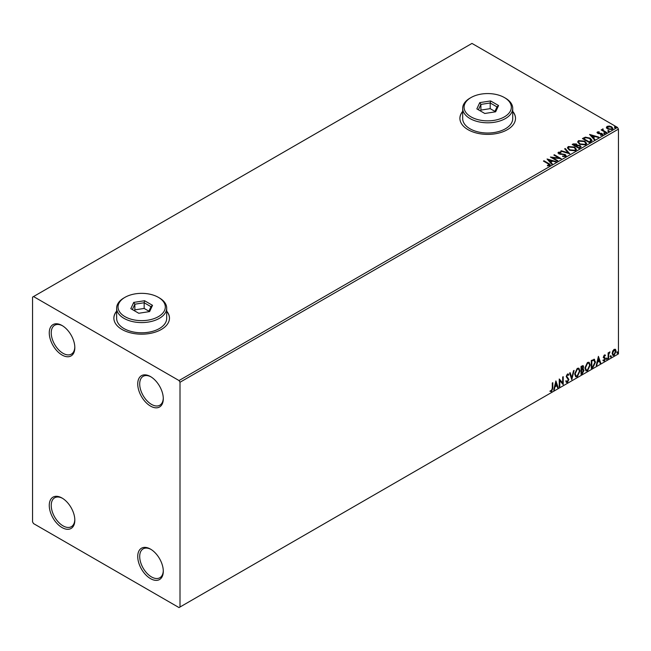 <?xml version="1.0" encoding="UTF-8"?>
<svg xmlns="http://www.w3.org/2000/svg" width="651" height="651" viewBox="0 0 651 651"><rect width="100%" height="100%" fill="white"/><g stroke="black" fill="none" stroke-linecap="round" stroke-linejoin="round"><path stroke-width="0.98" d="M150.519 376.579L150.519 376.579A18.073 10.432 -120 0 0 137.735 383.96A18.073 10.432 -120 0 0 150.519 406.094A18.073 10.432 -120 0 0 163.295 398.713A18.073 10.432 -120 0 0 150.519 376.579M163.287 398.127A16.682 9.635 60 0 1 159.845 405.215A16.682 9.635 60 0 1 151.496 404.393A16.682 9.635 60 0 1 140.6 389.689A16.682 9.635 60 0 1 143.155 376.319A16.682 9.635 60 0 1 151.016 376.88M62.04 325.5L62.04 325.5A18.073 10.432 -120 0 0 49.264 332.881A18.073 10.432 -120 0 0 62.04 355.015A18.073 10.432 -120 0 0 74.824 347.634A18.073 10.432 -120 0 0 62.04 325.5M74.808 347.048A16.682 9.635 60 0 1 71.366 354.136A16.682 9.635 60 0 1 63.025 353.306A16.682 9.635 60 0 1 52.129 338.61A16.682 9.635 60 0 1 54.684 325.24A16.682 9.635 60 0 1 62.545 325.801M62.04 498.039L62.04 498.039A18.073 10.432 -120 0 0 49.264 505.42A18.073 10.432 -120 0 0 62.04 527.554A18.073 10.432 -120 0 0 74.824 520.173A18.073 10.432 -120 0 0 62.04 498.039M74.808 519.588A16.682 9.635 60 0 1 71.366 526.675A16.682 9.635 60 0 1 63.025 525.853A16.682 9.635 60 0 1 52.129 511.149A16.682 9.635 60 0 1 54.684 497.779A16.682 9.635 60 0 1 62.545 498.34M150.519 549.118L150.519 549.118A18.073 10.432 -120 0 0 137.735 556.499A18.073 10.432 -120 0 0 150.519 578.633A18.073 10.432 -120 0 0 163.295 571.252A18.073 10.432 -120 0 0 150.519 549.118M163.287 570.667A16.682 9.635 60 0 1 159.845 577.754A16.682 9.635 60 0 1 151.496 576.932A16.682 9.635 60 0 1 140.6 562.228A16.682 9.635 60 0 1 143.155 548.858A16.682 9.635 60 0 1 151.016 549.42M116.643 311.121A27.806 16.055 0 0 0 113.868 318.119A27.806 16.055 0 0 0 122.006 329.471A27.806 16.055 0 0 0 152.31 332.954A27.806 16.055 0 0 0 169.472 318.119A27.806 16.055 0 0 0 166.697 311.121M116.643 311.349A27.806 16.055 0 0 0 113.868 318.233M462.682 111.337A27.806 16.055 0 0 0 459.899 118.336A27.806 16.055 0 0 0 468.045 129.687A27.806 16.055 0 0 0 498.34 133.17A27.806 16.055 0 0 0 515.511 118.336A27.806 16.055 0 0 0 512.728 111.337M462.682 111.565A27.806 16.055 0 0 0 459.899 118.449M32.55 297.116L32.55 521.874L33.535 523.583L179.025 607.578L180.01 607.009L180.01 382.251L179.025 380.55L33.535 296.555L32.55 297.116M606.447 127.702L607.049 126.392L609.295 126.05L611.598 126.782L612.917 128.459L612.249 129.394L607.717 129.028L606.39 127.344M603.029 129.427L603.355 130.485L606.691 132.503L606.162 132.812L601.133 129.907L602.403 130.029L602.492 129.02L603.07 128.89L602.916 129.972M601.524 130.135L602.403 130.485L602.492 129.02L602.492 129.476L603.07 128.89M597.065 132.723L597.374 131.974L599.115 131.795L599.237 132.226L598.025 132.316L598.196 132.999L602.151 133.553L602.484 135.034L600.718 135.27L600.556 134.83L601.809 134.716L601.646 133.87L598.635 133.667L597.691 133.317L597.374 131.974L597.016 132.487M598.025 132.316L598.196 133.455L598.774 133.642L598.774 133.186M602.883 134.48L602.484 135.034M600.556 135.278L601.809 135.164L601.646 133.87M590.913 141.617L589.31 142.536L582.433 138.565L585.355 137.166L590.188 138.158L592.036 140.291L590.913 141.617M579.081 148.452L572.196 144.473L573.173 143.912L576.46 143.985L577.282 145.197L580.122 145.588L581.091 146.809L579.081 148.452M577.299 145.018L577.282 145.653L580.122 146.044L580.122 145.588M569.812 153.799L560.731 151.097L561.3 150.763L568.201 152.814L564.653 148.835L565.223 148.501L569.812 153.799M557.817 160.724L557.289 161.033L550.404 157.054L558.981 158.03L553.846 155.068L554.375 154.767L561.26 158.738L552.699 157.77L557.817 160.724M547.41 165.859L549.053 165.623L548.012 163.726L543.439 161.082L543.967 160.773L548.614 163.458C550.071 164.06 550.453 164.76 549.761 165.574L547.67 165.867L547.41 165.411L549.208 165.037M550.233 164.947L549.761 165.574M179.025 380.55L617.465 127.417L471.975 43.422L33.535 296.555M547.052 158.99L556.231 161.643L555.653 161.977L552.74 161.106L550.803 162.221L552.308 163.906L551.731 164.239L547.052 158.99M565.629 156.419L562.578 156.443L565.239 155.524L564.881 156.484L564.677 154.808L558.802 153.856L558.428 152.22L560.918 152.122L560.934 152.611L559.128 152.635L559.307 153.538L565.214 154.507L566.126 155.703L565.629 156.419M557.997 152.863L558.428 152.22L558.428 152.676L560.918 152.578L560.918 152.122M559.128 152.635L559.307 153.986L560.511 154.32L560.511 153.864M569.316 150.145L567.428 147.81L568.282 146.532L574.573 147.069L576.436 149.413L575.557 150.682L569.316 150.145M579.553 144.237L577.665 141.902L578.511 140.624L584.81 141.161L586.665 143.505L585.794 144.774L579.553 144.237M589.578 134.44L598.749 137.092L598.171 137.426L595.258 136.555L593.33 137.67L594.827 139.355L594.249 139.688L589.578 134.44M603.998 133.496L603.868 132.91L604.885 132.991L605.015 133.577L603.998 133.496L603.868 132.91L603.868 133.365L604.885 133.447L604.885 132.991L605.015 133.577M608.058 131.152L607.928 130.574L608.937 130.648L609.076 131.233L608.058 131.152L607.928 130.574L607.928 131.022L608.937 131.103L608.937 130.648L609.076 131.233M614.674 127.336L614.544 126.75L615.561 126.823L615.691 127.409L614.674 127.336L614.544 126.75L614.544 127.205L615.561 127.279L615.561 126.823L615.691 127.409M612.697 351.117L614.129 349.335L615.553 349.465L616.066 351.231L614.129 355.34L612.973 355.454L612.184 353.477L612.697 351.117M615.276 349.229L616.066 351.231M608.132 358.701L608.132 352.899L608.661 352.59L608.661 353.444L609.979 351.922L608.742 354.404L608.661 358.4L608.132 358.701M604.462 354.917L605.479 355.153L603.982 356.683L605.479 358.652L604.364 360.98L603.274 360.825L604.95 358.994L603.453 357.017L604.462 354.917L605.479 355.153L604.803 355.544M605.17 355.828L604.104 355.381L603.591 356.455L603.982 356.683M603.591 356.455L605.479 358.652M603.583 360.109L604.307 360.296M604.828 358.514L603.623 357.814M593.956 359.23L595.51 362.119L592.874 367.506L591.279 368.433L591.279 360.483L594.55 359.368M582.905 365.536L583.206 366.659L582.564 368.726L584.045 370.354L582.417 373.544L581.042 374.341L581.042 366.391L583.125 365.61L583.605 366.887L582.954 368.946L583.54 369.052M571.781 379.688L569.576 373.015L570.154 372.681L571.822 377.743L573.498 370.753L574.076 370.419L571.781 379.688M559.779 386.613L559.25 386.922L559.25 378.98L562.692 382.918L562.692 376.986L563.221 376.685L563.221 384.627L559.779 380.705L559.779 386.613L559.25 386.466M552.284 388.289L552.284 383L552.813 382.69L552.813 388.061L551.552 391.568L550.258 391.406L550.526 390.641L551.552 390.763L552.284 388.289M180.01 607.009L618.45 353.884L618.45 129.126L180.01 382.251M555.897 380.908L558.192 387.532L557.614 387.866L556.914 385.726L554.977 386.84L554.27 389.794L553.692 390.128L555.897 380.908M567.452 374.04L568.779 374.618L568.364 375.342L567.444 374.854L566.752 376.262L568.868 379.427L567.42 382.414L566.525 382.479L565.865 381.567L566.297 380.916L567.379 381.616L568.339 379.72L566.224 376.603L567.452 374.04L568.233 373.991M566.639 381.478L567.379 381.616M568.364 375.342L567.054 374.634L566.362 376.034L566.752 376.262M574.695 374.073L577.307 368.352L578.902 368.206L579.984 370.972L577.347 376.677L575.777 376.807L574.695 374.073M584.923 368.165L587.536 362.444L589.131 362.298L590.221 365.065L587.576 370.769L586.014 370.899L584.923 368.165M598.424 356.357L600.718 362.981L600.141 363.315L599.433 361.175L597.504 362.29L596.796 365.244L596.218 365.577L598.424 356.357M606.455 359.108L606.895 358.196L607.334 358.603L606.895 359.523L606.057 358.888M606.895 358.196L607.334 358.603L606.944 358.375L606.496 359.295M610.508 356.772L610.947 355.853L611.395 356.26L610.947 357.179L610.117 356.545M610.947 355.853L611.395 356.26L610.996 356.032L610.557 356.951M617.124 352.948L617.571 352.028L618.011 352.435L617.571 353.355L616.733 352.72M617.571 352.028L618.011 352.435L617.612 352.215L617.172 353.127M617.465 127.417L618.45 129.126M515.511 118.449A27.806 16.055 0 0 0 512.728 111.565M169.472 318.233A27.806 16.055 0 0 0 166.697 311.349M552.422 382.918L552.422 387.833L551.161 391.341L551.552 391.568M551.161 391.341L549.859 391.178M555.808 381.283L558.192 387.532M554.977 386.84L556.914 385.726M554.587 386.613L553.879 389.575L554.27 389.794M555.946 382.804L555.547 382.576L554.815 385.669L556.686 385.042L555.946 382.804L555.205 385.897M559.25 379.02L562.692 382.918M562.83 376.913L562.83 384.367M559.388 386.393L559.779 380.705M566.362 376.034L568.478 379.199L567.021 382.186L567.42 382.414M567.021 382.186L566.337 382.332M565.906 380.689L566.98 381.396M568.022 373.91L568.779 374.618M568.388 374.39L568.071 374.943M567.973 375.114L567.054 374.634L567.973 375.114M569.885 372.836L571.822 377.743M573.555 370.72L571.562 379.037M578.698 368.116L579.984 370.972M579.593 370.753L576.957 376.449L577.347 376.677M576.957 376.449L575.59 376.677M578.405 368.987L576.932 368.922L574.825 373.536L575.899 375.83M579.455 371.282L578.593 369.076L577.331 369.15L575.224 373.764L576.094 375.969L577.331 375.871L579.455 371.282M582.564 368.726L584.045 370.354M583.646 370.126L582.027 373.316L582.417 373.544M582.027 373.316L581.042 373.886M583.117 370.435L582.287 369.491L581.18 370.037L581.571 373.218L583.516 370.663L582.686 369.719L581.571 370.264L581.571 373.218M582.759 369.548L582.287 369.491L582.759 369.548M583.076 367.205L581.725 366.358L582.678 366.977L581.725 366.358L581.18 366.676L581.571 369.451L583.076 367.205L582.124 366.586L581.571 366.904L581.571 369.451M588.935 362.208L590.221 365.065M589.822 364.837L587.186 370.541L587.576 370.769M587.186 370.541L585.827 370.769M588.634 363.079L587.169 363.014L585.062 367.628L586.136 369.923M589.692 365.374L588.83 363.168L587.56 363.242L585.452 367.856L586.323 370.061L587.56 369.963L589.692 365.374M594.347 359.279L595.12 361.891L592.483 367.286L592.874 367.506M592.483 367.286L591.279 367.978M594.021 360.166L593.281 359.913L591.417 360.768L591.808 367.31L593.793 365.968L594.981 362.42L593.679 360.141L591.808 360.996L591.808 367.31M593.281 359.913L593.834 360.019M598.334 356.732L600.718 362.981M597.504 362.29L599.433 361.175M597.105 362.062L596.397 365.024L596.796 365.244M598.464 358.253L598.074 358.026L597.333 361.118L599.205 360.491L598.464 358.253L597.724 361.346M604.779 355.601L604.104 355.381L604.779 355.601M604.242 357.204L604.917 357.635M605.088 358.432L603.973 360.752L604.364 360.98M603.973 360.752L602.883 360.597M603.184 359.881L603.908 360.076M603.225 357.586L604.266 358.237M606.496 357.969L606.944 358.375M608.262 352.818L608.661 353.444M609.482 352.028L609.727 352.687M608.53 353.371L608.742 354.404M608.343 354.177L608.661 358.4M610.557 355.625L610.996 356.032M615.675 351.003L613.738 355.112L614.129 355.34M613.738 355.112L612.786 355.316M614.723 349.912L613.73 349.815L612.322 352.948L613.104 354.543M615.537 351.54L614.129 350.043L612.713 353.176L613.291 354.689L614.129 354.632L615.537 351.54M614.528 349.766L613.73 349.815M617.172 351.8L617.612 352.215M543.829 161.31L543.967 160.773M543.967 161.228L550.185 165.159M548.606 165.769L548.606 165.313M547.507 159.503L555.71 161.944M552.04 164.06L550.803 162.221M548.752 159.926L550.323 162.14L551.804 160.83L548.752 159.926L550.323 161.684L551.804 160.83M550.323 162.14L550.323 161.684M551.234 157.534L558.981 158.486L558.981 158.03M554.237 155.296L554.375 154.767M554.375 155.215L560.446 158.722M557.419 160.952L552.699 157.77M564.677 155.255L564.881 156.484L562.659 156.443L562.659 155.996M558.037 153.091L558.428 152.676M559.128 153.083L559.307 153.986L559.128 153.083M560.511 154.32L561.854 154.336L561.854 153.88M561.854 154.336L565.214 154.954L565.214 154.507M565.214 154.954L566.093 155.915M561.243 151.252L561.3 150.763M561.3 151.219L568.201 153.27L568.201 152.814M564.913 149.128L565.223 148.501M565.223 148.957L569.446 153.685M567.444 148.046L568.282 146.532M568.282 146.988L574.573 147.525L574.573 147.069M574.573 147.525L576.412 149.64M568.356 148.208L569.845 150.291L574.833 150.739L575.525 149.445M574.044 147.378L569.007 146.923L568.331 147.964L569.845 149.836L574.833 150.291L575.549 149.209L574.044 147.378M574.833 150.739L574.833 150.291M569.845 150.291L569.845 149.836M572.587 144.701L576.46 144.441L576.46 143.985M576.46 144.441L577.282 145.653M580.122 146.044L581.05 147.028M579.504 147.842L580.196 146.662L579.593 145.897L577.535 145.661L576.347 146.255L578.902 148.192L580.131 146.882M575.907 146.149L576.534 145.035L575.94 144.294L573.433 144.579L575.639 146.304L576.477 145.246M575.639 146.304L575.907 145.694M573.433 144.579L575.639 145.848M578.902 148.192L579.504 147.386M576.347 146.255L578.902 147.736M577.681 142.138L578.511 140.624M578.511 141.08L584.81 141.617L584.81 141.161M584.81 141.617L586.649 143.733M578.584 142.3L580.074 144.384L585.07 144.831L585.762 143.537M584.281 141.47L579.244 141.015L578.56 142.056L580.074 143.928L585.07 144.376L585.786 143.301L584.281 141.47M585.07 144.831L585.07 144.376M580.074 144.384L580.074 143.928M582.824 138.793L585.355 137.166M585.355 137.613L590.188 138.614L590.188 138.158M590.188 138.614L592.011 140.518M590.945 141.031L589.66 138.468L585.729 137.703L583.662 138.671L589.139 142.284L591.059 140.339M583.662 138.671L589.139 141.828L591.092 140.559M589.139 142.284L589.139 141.828M590.034 134.952L598.228 137.394M594.558 139.509L593.33 137.67M591.279 135.375L592.849 137.589L594.33 136.279L591.279 135.375L592.849 137.133L594.33 136.279M592.849 137.589L592.849 137.133M597.374 132.43L598.277 132.226M599.115 132.21L599.115 131.795M598.025 132.763L598.196 133.455L598.025 132.763M598.774 133.642L601.198 133.658L601.198 133.203M601.198 133.658L602.151 134.008L602.151 133.553M602.151 134.008L602.834 134.692M601.809 135.164L601.646 134.326L601.809 135.164M603.998 133.951L603.868 133.365M604.885 133.447L605.015 134.033M601.662 130.054L601.662 129.606M602.403 130.485L602.492 129.476M603.029 129.883L603.355 130.485M603.355 130.941L606.301 132.731M608.058 131.608L607.928 131.022M608.937 131.103L609.076 131.689M606.447 128.149L607.049 126.392M607.049 126.847L609.295 126.506L609.295 126.05M609.295 126.506L611.598 127.238L611.598 126.782M611.598 127.238L612.892 128.678M607.66 127.205L608.254 129.175L611.631 129.5L612.062 128.572M607.253 127.653L607.66 126.75L608.254 128.719L611.631 129.044L612.103 128.345L611.077 127.091L607.66 126.75M611.631 129.5L611.631 129.044M608.254 129.175L608.254 128.719M614.674 127.791L614.544 127.205M615.561 127.279L615.691 127.865M124.959 316.646A23.631 13.647 0 0 0 158.38 316.646A23.631 13.647 0 0 0 158.38 297.344L159.365 297.914A25.023 14.444 180 0 1 166.697 308.135A25.023 14.444 180 0 1 151.244 321.48A25.023 14.444 180 0 1 123.975 318.347A25.023 14.444 180 0 1 116.643 308.135A25.023 14.444 180 0 1 123.975 297.914L124.959 297.344A23.631 13.647 0 0 0 124.959 316.646M116.643 308.135L116.643 318.347A25.023 14.444 0 0 0 123.975 328.56A25.023 14.444 0 0 0 151.244 331.693A25.023 14.444 0 0 0 166.697 318.347L166.697 308.135M144.579 300.729L152.521 305.319L149.616 311.585L138.761 313.261L130.818 308.672L133.724 302.406L144.579 300.729L144.164 302.756L134.855 304.196L132.365 309.567M159.365 297.914L158.38 297.344A23.631 13.647 0 0 0 124.959 297.344M148.892 311.17L144.164 308.436L134.855 309.876L134.855 304.196L133.724 302.406M134.855 309.876L134.44 310.771M144.164 308.436L144.164 302.756L150.975 306.694L148.631 311.731M152.521 305.319L150.975 306.694M470.99 116.863A23.631 13.647 0 0 0 504.419 116.863A23.631 13.647 0 0 0 504.419 97.569L505.396 98.13A25.023 14.444 180 0 1 512.728 108.351A25.023 14.444 180 0 1 497.283 121.696A25.023 14.444 180 0 1 470.006 118.563A25.023 14.444 180 0 1 462.682 108.351A25.023 14.444 180 0 1 470.006 98.13L470.99 97.569A23.631 13.647 0 0 0 470.99 116.863M462.682 108.351L462.682 118.563A25.023 14.444 0 0 0 470.006 128.784A25.023 14.444 0 0 0 497.283 131.917A25.023 14.444 0 0 0 512.728 118.563L512.728 108.351M490.61 100.946L498.56 105.535L495.647 111.801L484.792 113.477L476.849 108.896L479.754 102.63L490.61 100.946L490.195 102.98L480.894 104.42L478.404 109.791M505.396 98.13L504.419 97.569A23.631 13.647 0 0 0 470.99 97.569M494.931 111.386L490.195 108.652L480.894 110.092L480.894 104.42L479.754 102.63M480.894 110.092L480.479 110.987M490.195 108.652L490.195 102.98L497.006 106.91L494.67 111.956M498.56 105.535L497.006 106.91M548.614 163.914L548.614 163.458M573.173 144.367L573.173 143.912M583.475 138.419L583.475 137.963M589.7 141.951L589.7 141.495M599.823 133.634L599.823 133.178M604.999 131.982L604.999 131.526M558.867 152.985L558.867 153.441M575.549 149.209L575.549 149.665M568.331 147.964L568.331 148.42M576.534 145.035L576.534 145.482M580.196 146.662L580.196 147.118M585.786 143.301L585.786 143.757M578.56 142.056L578.56 142.512M597.862 132.56L597.862 133.016M602.037 134.391L602.037 134.847M612.103 128.345L612.103 128.8"/></g></svg>
